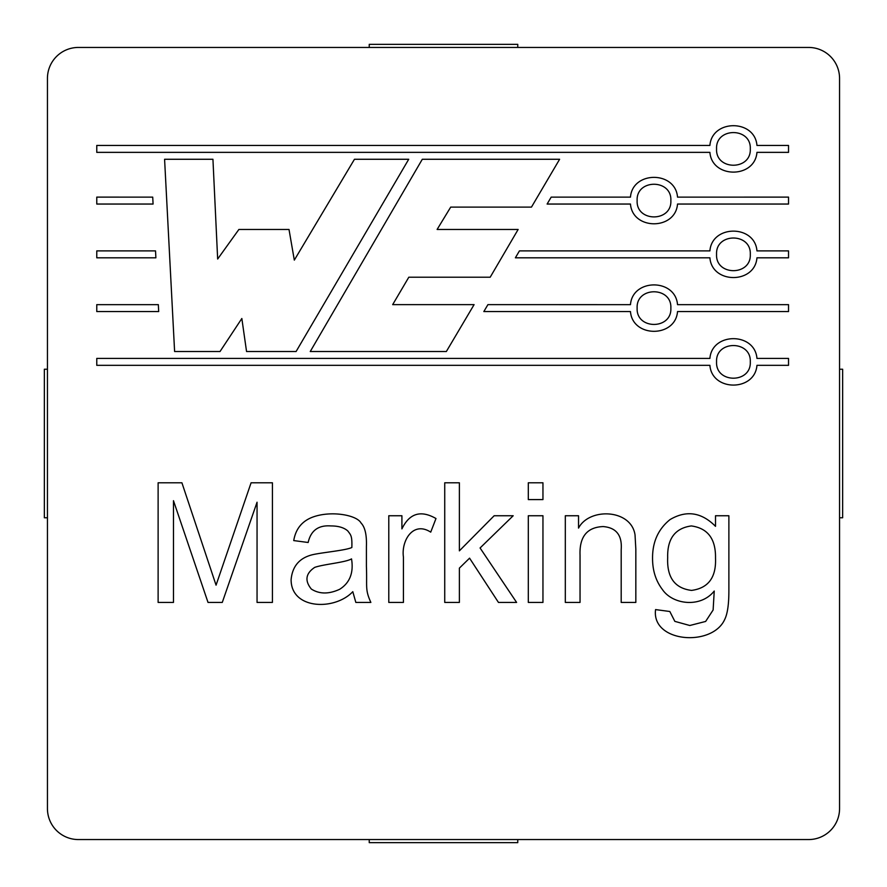 <?xml version="1.0" encoding="UTF-8"?>
<svg xmlns="http://www.w3.org/2000/svg" width="887" height="887" viewBox="0 0 887 887"><rect width="100%" height="100%" fill="white"/><g stroke="black" fill="none" stroke-linecap="round" stroke-linejoin="round"><path stroke-width="1.33" d="M559.619 159.272L422.301 159.272L310.25 351.518L446.349 351.518L474.09 304.629L392.675 304.629L408.807 277.221L490.189 277.221L518.141 229.456L437.114 229.456L450.707 207.103L531.468 207.103L559.619 159.272L422.301 159.272L310.25 351.518L446.349 351.518L474.09 304.629L392.675 304.629L408.807 277.221L490.189 277.221L518.141 229.456L437.114 229.456L450.707 207.103L531.468 207.103L559.619 159.272M153.085 204.043L96.772 204.043L96.772 197.114L152.719 197.125L153.085 204.043L96.772 204.043L96.772 197.114L152.719 197.125L153.085 204.043M155.89 257.807L96.772 257.807L96.772 250.888L155.524 250.888L155.89 257.807L96.772 257.807L96.772 250.888L155.524 250.888L155.89 257.807M551.182 197.125L630.469 197.125C632.531 170.792 675.473 170.792 677.524 197.125L788.532 197.114L788.532 204.043L677.524 204.043C675.473 230.365 632.531 230.365 630.469 204.043L547.113 204.043L551.182 197.125L630.469 197.125C632.531 170.792 675.473 170.792 677.524 197.125L788.532 197.114L788.532 204.043L677.524 204.043C675.473 230.365 632.531 230.365 630.469 204.043L547.113 204.043L551.182 197.125M487.928 304.629L630.469 304.651C632.531 278.33 675.473 278.33 677.524 304.651L788.532 304.651L788.532 311.57L677.524 311.57C675.473 337.892 632.531 337.892 630.469 311.57L483.825 311.57L487.928 304.629L630.469 304.651C632.531 278.33 675.473 278.33 677.524 304.651L788.532 304.651L788.532 311.57L677.524 311.57C675.473 337.892 632.531 337.892 630.469 311.57L483.825 311.57L487.928 304.629M621.188 602.428L621.188 549.729C622.297 535.338 616.277 527.621 603.127 526.568C587.039 527.233 579.344 536.757 580.043 555.151L580.043 602.428L565.318 602.428L565.318 515.746L578.535 515.746L578.535 528.087C589.334 507.353 631.256 509.005 635.037 534.928L635.835 549.175L635.835 602.428L621.188 602.428L621.188 549.729C622.297 535.338 616.277 527.621 603.127 526.568C587.039 527.233 579.344 536.757 580.043 555.151L580.043 602.428L565.318 602.428L565.318 515.746L578.535 515.746L578.535 528.087C589.334 507.353 631.256 509.005 635.037 534.928L635.835 549.175L635.835 602.428L621.188 602.428M542.955 482.794L542.955 499.592L528.308 499.592L528.308 482.794L542.955 482.794L542.955 499.592L528.308 499.592L528.308 482.794L542.955 482.794M430.727 532.145C412.921 520.669 401.124 540.992 403.43 557.058L403.43 602.428L388.783 602.428L388.783 515.746L401.911 515.746L401.911 528.885C409.439 513.285 420.793 509.837 435.983 518.529L430.727 532.145C412.921 520.669 401.124 540.992 403.43 557.058L403.43 602.428L388.783 602.428L388.783 515.746L401.911 515.746L401.911 528.885C409.439 513.285 420.793 509.837 435.983 518.529L430.727 532.145M173.475 500.7L173.475 602.428L158.119 602.428L158.119 482.794L181.913 482.794L216.062 585.154L251.088 482.794L272.42 482.794L272.42 602.428L257.053 602.428L257.053 502.219L222.271 602.428L208.024 602.428L173.475 500.7L173.475 602.428L158.119 602.428L158.119 482.794L181.913 482.794L216.062 585.154L251.088 482.794L272.42 482.794L272.42 602.428L257.053 602.428L257.053 502.219L222.271 602.428L208.024 602.428L173.475 500.7M47.443 808.611A30.945 30.945 0 0 0 78.389 839.557L808.611 839.557A30.945 30.945 0 0 0 839.557 808.611L839.557 78.389A30.945 30.945 0 0 0 808.611 47.443L78.389 47.443A30.945 30.945 0 0 0 47.443 78.389L47.443 808.611A30.945 30.945 0 0 0 78.389 839.557L808.611 839.557A30.945 30.945 0 0 0 839.557 808.611L839.557 517.764L842.65 517.764L842.65 369.236L839.557 369.236L839.557 78.389A30.945 30.945 0 0 0 808.611 47.443L78.389 47.443A30.945 30.945 0 0 0 47.443 78.389L47.443 369.236L44.35 369.236L44.35 517.764L47.443 517.764L47.443 808.611L47.443 78.389L47.443 808.611M519.438 250.888L709.899 250.888C711.962 224.555 754.892 224.555 756.955 250.888L788.532 250.888L788.532 257.807L756.955 257.807C754.892 284.128 711.962 284.128 709.899 257.807L515.38 257.807L519.438 250.888L709.899 250.888C711.962 224.555 754.892 224.555 756.955 250.888L788.532 250.888L788.532 257.807L756.955 257.807C754.892 284.128 711.962 284.128 709.899 257.807L515.38 257.807L519.438 250.888M370.866 602.428L355.831 602.428L352.804 591.684C334.599 610.932 290.914 609.513 291.113 579.577C292.388 566.25 299.462 557.967 312.368 554.752C322.147 552.446 345.686 550.45 351.851 547.501C352.228 535.626 350.808 535.038 347.793 530.947C344.001 527.599 338.379 525.924 330.918 525.936C318.433 524.993 310.849 530.515 308.155 542.489L293.741 540.582C295.704 528.796 302.179 520.913 313.166 516.944C331.505 510.424 356.907 515.048 361.087 523.075C365.045 527.166 366.83 534.994 366.409 546.547L366.409 566.205C367.218 587.549 364.912 589.278 370.866 602.428L355.831 602.428L352.804 591.684C334.599 610.932 290.914 609.513 291.113 579.577C292.388 566.25 299.462 557.967 312.368 554.752C322.147 552.446 345.686 550.45 351.851 547.501C352.228 535.626 350.808 535.038 347.793 530.947C344.001 527.599 338.379 525.924 330.918 525.936C318.433 524.993 310.849 530.515 308.155 542.489L293.741 540.582C295.704 528.796 302.179 520.913 313.166 516.944C331.505 510.424 356.907 515.048 361.087 523.075C365.045 527.166 366.83 534.994 366.409 546.547L366.409 566.205C367.218 587.549 364.912 589.278 370.866 602.428M459.377 568.123L459.377 602.428L444.731 602.428L444.731 482.794L459.377 482.794L459.377 550.849L494.159 515.746L513.185 515.746L480.078 547.978L516.611 602.428L498.461 602.428L469.567 558.167L459.377 568.123L459.377 602.428L444.731 602.428L444.731 482.794L459.377 482.794L459.377 550.849L494.159 515.746L513.185 515.746L480.078 547.978L516.611 602.428L498.461 602.428L469.567 558.167L459.377 568.123M542.955 515.746L542.955 602.428L528.308 602.428L528.308 515.746L542.955 515.746L542.955 602.428L528.308 602.428L528.308 515.746L542.955 515.746M715.51 515.746L728.881 515.746L728.881 590.642C728.892 604.158 727.517 613.737 724.746 619.381C712.316 647.31 651.224 642.62 655.571 609.591L669.818 611.498L674.841 621.366L689.798 625.501L705.642 621.443L713.126 609.99L714.235 591.041C700.508 608.294 672.501 604.524 662.423 589.533C655.87 580.952 652.588 570.663 652.555 558.644C652.355 542.134 658.187 529.107 670.062 519.571C686.361 509.981 701.506 512.231 715.51 526.335L715.51 515.746L728.881 515.746L728.881 590.642C728.892 604.158 727.517 613.737 724.746 619.381C712.316 647.31 651.224 642.62 655.571 609.591L669.818 611.498L674.841 621.366L689.798 625.501L705.642 621.443L713.126 609.99L714.235 591.041C700.508 608.294 672.501 604.524 662.423 589.533C655.87 580.952 652.588 570.663 652.555 558.644C652.355 542.134 658.187 529.107 670.062 519.571C686.361 509.981 701.506 512.231 715.51 526.335L715.51 515.746M96.772 358.415L709.899 358.415C711.962 332.093 754.892 332.093 756.955 358.415L788.532 358.415L788.532 365.333L756.955 365.333C754.892 391.655 711.962 391.655 709.899 365.333L96.772 365.333L96.772 358.415L709.899 358.415C711.962 332.093 754.892 332.093 756.955 358.415L788.532 358.415L788.532 365.333L756.955 365.333C754.892 391.655 711.962 391.655 709.899 365.333L96.772 365.333L96.772 358.415M96.772 145.446L709.899 145.446C711.962 119.124 754.892 119.124 756.955 145.446L788.532 145.446L788.532 152.364L756.955 152.364C754.892 178.686 711.962 178.686 709.899 152.364L96.772 152.364L96.772 145.446L709.899 145.446C711.962 119.124 754.892 119.124 756.955 145.446L788.532 145.446L788.532 152.364L756.955 152.364C754.892 178.686 711.962 178.686 709.899 152.364L96.772 152.364L96.772 145.446M158.695 311.57L96.772 311.57L96.772 304.651L158.329 304.651L158.695 311.57L96.772 311.57L96.772 304.651L158.329 304.651L158.695 311.57M220.02 351.518L174.606 351.518L164.583 159.272L212.935 159.272L217.659 259.015L238.891 229.456L289.007 229.456L294.318 260.113L354.467 159.272L408.719 159.272L296.092 351.518L246.553 351.518L241.841 318.5L220.02 351.518L174.606 351.518L164.583 159.272L212.935 159.272L217.659 259.015L238.891 229.456L289.007 229.456L294.318 260.113L354.467 159.272L408.719 159.272L296.092 351.518L246.553 351.518L241.841 318.5L220.02 351.518M637.132 200.584C636.034 222.338 671.969 222.338 670.86 200.584C671.969 178.819 636.034 178.819 637.132 200.584C636.034 222.338 671.969 222.338 670.86 200.584C671.969 178.819 636.034 178.819 637.132 200.584M637.132 308.111C636.034 329.864 671.969 329.864 670.86 308.111C671.969 286.346 636.034 286.346 637.132 308.111C636.034 329.864 671.969 329.864 670.86 308.111C671.969 286.346 636.034 286.346 637.132 308.111M667.678 557.613C666.813 577.393 674.774 588.325 691.55 590.409C708.336 588.159 716.319 577.393 715.51 558.089C715.831 538.908 707.771 528.186 691.317 525.936C675.074 528.197 667.19 538.764 667.678 557.613C666.813 577.393 674.774 588.325 691.55 590.409C708.336 588.159 716.319 577.393 715.51 558.089C715.831 538.908 707.771 528.186 691.317 525.936C675.074 528.197 667.19 538.764 667.678 557.613M716.563 148.905C715.465 170.659 751.389 170.659 750.291 148.905C751.389 127.14 715.465 127.14 716.563 148.905C715.465 170.659 751.389 170.659 750.291 148.905C751.389 127.14 715.465 127.14 716.563 148.905M716.563 254.347C715.465 276.101 751.389 276.101 750.291 254.347C751.389 232.582 715.465 232.582 716.563 254.347C715.465 276.101 751.389 276.101 750.291 254.347C751.389 232.582 715.465 232.582 716.563 254.347M351.529 558.888C345.575 562.48 323.278 564.254 314.674 567.403C305.671 573.479 304.563 580.697 311.337 589.057C319.387 594.19 328.833 594.268 339.666 589.29C349.844 582.859 353.791 572.714 351.529 558.888C345.575 562.48 323.278 564.254 314.674 567.403C305.671 573.479 304.563 580.697 311.337 589.057C319.387 594.19 328.833 594.268 339.666 589.29C349.844 582.859 353.791 572.714 351.529 558.888M716.563 361.874C715.465 383.627 751.389 383.627 750.291 361.874C751.389 340.109 715.465 340.109 716.563 361.874C715.465 383.627 751.389 383.627 750.291 361.874C751.389 340.109 715.465 340.109 716.563 361.874M517.764 839.557L517.764 842.65L369.236 842.65L369.236 839.557M369.236 47.443L369.236 44.35L517.764 44.35L517.764 47.443M551.792 839.557L808.611 839.557L551.792 839.557M335.208 47.443L78.389 47.443L335.208 47.443M839.557 808.611L839.557 78.389L839.557 808.611M78.389 839.557L335.208 839.557M808.611 47.443L551.792 47.443"/></g></svg>
